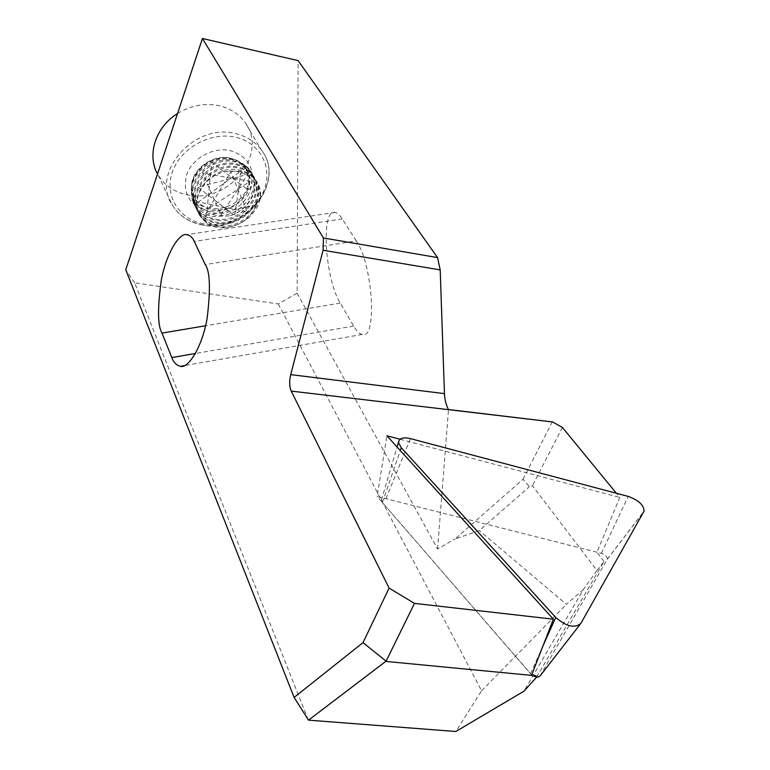 <?xml version="1.0" encoding="UTF-8"?>
<svg xmlns="http://www.w3.org/2000/svg" width="770" height="770" viewBox="0 0 770 770"><rect width="100%" height="100%" fill="white"/><g stroke="black" fill="none" stroke-linecap="round" stroke-linejoin="round"><path stroke-width="0.58" stroke-dasharray="3.85 2.89" d="M540.097 675.906L607.347 559.155C607.386 556.739 605.403 554.795 601.38 553.322L385.982 498.7L383.239 498.527L381.602 499.518L382.372 502.502L531.541 674.732M229.239 215.889L212.944 216.601C198.92 213.04 191.711 204.329 191.316 190.469C191.383 172.124 213.81 155.376 232.338 159.611L237.815 161.257C268.499 172.644 244.6 220.49 212.01 212.51C198.679 209.094 191.826 200.787 191.451 187.601C191.537 170.16 212.751 154.279 230.355 158.293L235.553 159.852C242.069 162.691 246.352 167.292 248.402 173.645C249.865 178.64 249.586 183.78 247.574 189.064L248.161 189.699C252.483 176.369 248.498 166.561 236.207 160.266L230.962 158.697C213.078 154.655 191.489 170.911 191.403 188.785C191.769 202.337 198.785 210.913 212.462 214.503C242.897 222.184 269.067 180.353 244.119 164.799L250.491 171.152C261.434 186.042 249.605 210.364 229.239 215.889C249.624 210.576 261.887 186.985 251.039 172.095C247.343 166.715 241.742 163.24 234.224 161.681C208.863 155.848 182.038 187.206 196.032 207.631C200.017 214.031 206.177 218.131 214.522 219.922C240.673 226.082 267.565 194.887 252.82 175.223C249.124 169.833 243.503 166.359 235.966 164.809C210.537 158.976 183.606 190.431 197.64 210.884C201.624 217.294 207.804 221.394 216.178 223.185C242.396 229.335 269.394 198.063 254.62 178.38C250.914 172.981 245.284 169.506 237.728 167.947C212.222 162.133 185.185 193.674 199.247 214.156C203.251 220.576 209.44 224.676 217.833 226.467C244.129 232.607 271.233 201.259 256.429 181.547C252.724 176.138 247.074 172.663 239.499 171.113L225.081 171.691C246.689 167.013 264.774 186.388 255.727 205.051C250.394 224.368 221.885 234.33 206.524 223.165L200.296 216.283C186.215 195.782 213.319 164.183 238.873 169.997C246.439 171.546 252.079 175.021 255.794 180.421C270.578 200.133 243.513 231.452 217.246 225.302C208.863 223.512 202.674 219.412 198.679 212.992C184.627 192.519 211.625 161.017 237.102 166.84C244.658 168.389 250.279 171.864 253.984 177.264C268.749 196.937 241.78 228.18 215.59 222.03C207.226 220.239 201.057 216.139 197.072 209.729C183.048 189.285 209.941 157.869 235.351 163.702C242.877 165.261 248.489 168.726 252.194 174.116C266.93 193.77 240.067 224.936 213.945 218.767C205.609 216.976 199.449 212.886 195.474 206.485C181.479 186.071 208.275 154.741 233.608 160.584L244.119 164.799M177.572 113.498C190.806 105.452 204.56 102.834 218.824 105.625C230.057 108.214 238.767 113.777 244.947 122.334C269.259 153.856 228.43 204.271 187.553 194.839C174.53 192.259 164.761 185.705 158.235 175.156L157.532 173.924M206.524 223.165L200.383 216.447C189.998 201.085 203.549 176.032 225.081 171.691M308.327 720.008L134.654 282.821L278.268 303.948L297.143 293.197L298.096 60.609M134.654 282.821L125.76 269.76M536.642 677.08L604.046 561.407L596.952 570.522L532.445 485.706L529.346 486.717L523.042 479.248L455.08 538.962L479.325 530.568L529.346 486.717M596.952 570.522L583.477 589.368L523.975 691.181M278.268 303.948L481.587 690.767L455.811 731.5M583.477 589.368L566.402 604.335L479.325 530.568M481.587 690.767L566.402 604.335M604.046 561.407L596.962 552.206L619.792 497.449L616.356 493.252M562.418 427.446L532.445 485.706M552.321 421.796L523.042 479.248M297.143 293.197L437.591 548.962L455.08 538.962M437.591 548.962L448.506 409.534M356.289 240.923L342.265 218.93C339.705 214.955 337.27 212.78 334.969 212.405C320.512 208.622 325.007 279.058 340.234 303.082L353.671 326.056C356.616 331.061 359.465 333.862 362.208 334.45C377.396 340.494 373.026 264.88 356.289 240.923L205.234 264.591M531.714 674.876L538.009 675.482M537.643 675.964L532.542 675.482M400.082 439.266L619.792 497.449M596.962 552.206L377.136 496.457L386.915 435.781M531.493 674.857L377.136 496.457M248.161 189.699L246.881 189.16L247.574 189.064M255.727 205.051L204.656 215.687L230.798 171.864L247.208 211.875L198.448 201.942L241.116 170.844L234.715 215.764L197.928 187.052L247.93 174.347L220.846 215.119L202.731 173.154L250.173 181.268L207.101 209.507L211.75 162.297L246.881 189.16M385.982 498.7L410.41 438.602M530.501 673.712L542.08 647.916M579.983 624.547L580.821 623.469M382.372 502.502L400.323 450.546M601.38 553.322L628.195 496.4M607.251 559.357L643.836 511.598M208.218 210.97C189.584 205.686 182.384 193.655 186.6 174.886C192.144 158.437 212.732 146.877 229.951 150.516C248.556 156.454 255.457 168.649 250.664 187.091C242.078 204.599 227.93 212.559 208.218 210.97M247.834 189.362C240.529 204.493 228.382 211.327 211.394 209.854C198.506 206.784 191.874 198.939 191.518 186.33C191.595 169.419 212.559 154.019 230.057 158.091L235.283 159.688C241.876 162.585 246.256 167.244 248.402 173.645M203.617 223.762C179.266 219.739 164.097 195.83 172.326 172.162C180.19 148.427 210.008 131.689 234.792 137.06C259.711 142.094 272.984 167.023 264.206 189.67C255.775 212.405 227.853 228.122 203.617 223.762M202.183 224.696C188.823 222.164 178.813 215.562 172.162 204.868C150.525 173.106 193.828 122.94 234.946 133.508C246.477 136.069 255.39 141.69 261.675 150.371C286.43 182.346 244.119 233.974 202.183 224.696M342.265 218.93L194.252 241.424M340.234 303.082L205.6 325.748M353.671 326.056L195.455 353.488M381.41 500.057L397.089 446.985M607.347 559.155L644.057 511.107M191.451 187.601L194.579 198.246C198.015 203.626 203.338 207.015 210.537 208.42C230.355 211.259 257.931 193.655 245.149 167.465L235.553 159.852M191.403 188.785L191.316 190.469M236.207 160.256L237.815 161.257M158.235 175.156L172.162 204.868C178.89 215.725 188.997 222.434 202.481 225.013C244.523 234.369 286.575 182.577 261.675 150.371L244.947 122.334M196.032 207.631L195.474 206.485M199.247 214.156L198.679 212.992M197.64 210.884L197.072 209.729M256.429 181.547L255.794 180.421M254.62 178.38L253.984 177.264M252.82 175.223L252.194 174.116M334.969 212.405L186.831 234.686M362.208 334.45L184.511 365.596M251.039 172.095L250.491 171.152"/><path stroke-width="1.16" d="M410.41 438.602C403.653 437.071 399.736 438.082 398.668 441.633L398.716 443.164L401.295 447.726L555.747 617.463C566.306 626.52 574.67 628.522 580.821 623.469L644.057 511.107C643.922 505.139 638.638 500.231 628.195 496.4L410.41 438.602M531.541 674.732C535.352 677.417 538.201 677.812 540.097 675.906L579.983 624.547M157.532 173.924C146.685 154.934 155.588 126.963 177.572 113.498M363.017 642.632L389.1 588.107L291.224 391.102C289.366 386.713 289.202 381.217 290.723 374.624L323.092 250.25L323.39 237.959L437.562 257.603L298.096 60.609L202.433 38.5L125.76 269.76L294.111 697.437L363.017 642.632L386.107 661.132L308.529 720.143L294.111 697.437M308.529 720.143L455.811 731.5L523.975 691.181L536.642 677.08M616.356 493.252L562.418 427.446L552.6 421.95L291.224 391.102M437.562 257.603L440.199 269.904L444.454 393.624C444.819 399.986 446.167 405.289 448.506 409.534L552.6 421.95M389.1 588.107L414.481 603.391L553.37 619.186L531.714 674.876M414.481 603.391L386.107 661.132M532.542 675.482L386.126 661.44M171.854 357.578L161.97 333.102C157.658 325.883 157.436 308.241 161.296 280.164C166.676 251.8 179.891 232.444 186.831 234.686C190.219 235.418 192.692 237.67 194.252 241.424L205.234 264.591C210.075 271.319 210.691 289.385 207.072 318.77C201.711 348.723 187.601 368.984 180.334 366.328C176.282 365.201 173.452 362.285 171.854 357.578L195.455 353.488M202.433 38.5L323.39 237.959M323.092 250.25L440.199 269.904M553.37 619.186L386.915 435.781L400.082 439.266M542.08 647.916L555.747 617.463M400.323 450.546L401.295 447.726M205.6 325.748L161.97 333.102M290.723 374.624L444.454 393.624M397.089 446.985L398.668 441.633M184.511 365.596L180.334 366.328"/></g></svg>
